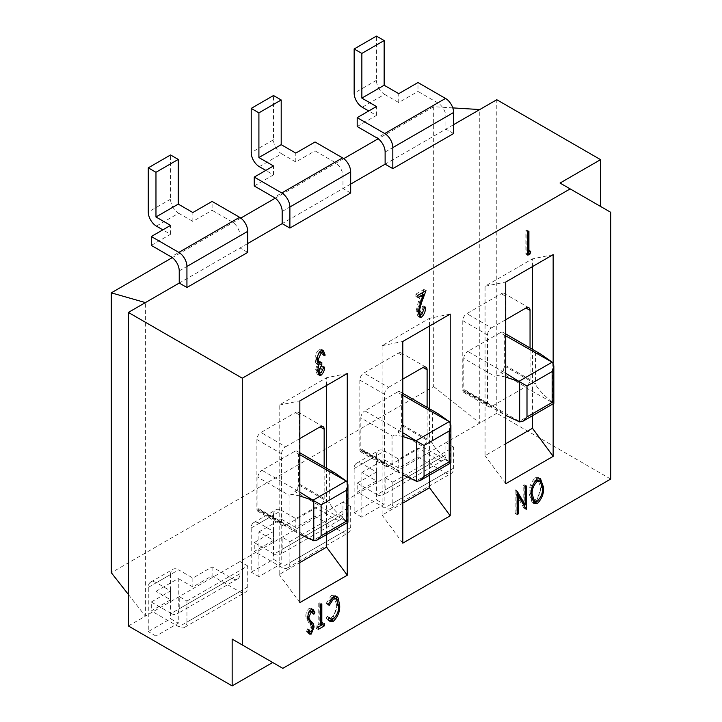 <?xml version="1.0" encoding="UTF-8"?>
<svg xmlns="http://www.w3.org/2000/svg" width="722" height="722" viewBox="0 0 722 722"><rect width="100%" height="100%" fill="white"/><g stroke="black" fill="none" stroke-linecap="round" stroke-linejoin="round"><path stroke-width="0.54" stroke-dasharray="3.61 2.71" d="M504.317 365.919A5.731 3.312 -60 0 1 500.77 372.606L525.49 386.875A5.731 3.312 -60 0 1 524.984 387.209L552.547 402.632C542.132 393.553 536.464 387.317 535.525 383.933L504.317 365.919L504.317 335.026L535.525 353.049L535.525 383.933M500.77 372.606A5.731 3.312 120 0 0 501.276 372.353A5.731 3.312 120 0 0 505.328 365.332L505.328 296.065A5.731 3.312 120 0 0 504.137 293.448A5.731 3.312 120 0 0 501.276 293.728L466.827 313.619A5.731 3.312 120 0 0 462.775 320.64L462.775 389.898A5.731 3.312 120 0 0 463.957 392.524A5.731 3.312 120 0 0 466.827 392.236A5.731 3.312 120 0 0 467.333 391.911A5.731 3.312 -60 0 1 464.968 391.938A5.731 3.312 -60 0 1 463.786 389.311L494.994 407.334L494.994 376.442L463.786 358.428L463.786 389.311M505.328 365.332L530.047 379.601A5.731 3.312 -60 0 1 525.995 386.622A5.731 3.312 -60 0 1 525.49 386.875M551.734 402.65L519.308 421.368L492.557 405.926A5.731 3.312 -60 0 1 492.052 406.179A5.731 3.312 -60 0 1 491.547 406.513A5.731 3.312 -60 0 1 488.686 406.793A5.731 3.312 -60 0 1 487.494 404.176L462.775 389.898M401.369 425.348A5.731 3.312 -60 0 1 397.822 432.036L422.55 446.313A5.731 3.312 -60 0 1 422.036 446.638L449.607 462.062C439.193 452.983 433.516 446.747 432.577 443.362L401.369 425.348L401.369 394.465L432.577 412.479L432.577 443.362M397.822 432.036A5.731 3.312 120 0 0 398.327 431.783A5.731 3.312 120 0 0 402.38 424.762L402.38 355.504A5.731 3.312 120 0 0 401.197 352.877A5.731 3.312 120 0 0 398.327 353.157L363.879 373.048A5.731 3.312 120 0 0 359.827 380.07L359.827 449.337A5.731 3.312 120 0 0 361.018 451.954A5.731 3.312 120 0 0 363.879 451.674A5.731 3.312 120 0 0 364.384 451.34A5.731 3.312 -60 0 1 362.029 451.367A5.731 3.312 -60 0 1 360.838 448.75L392.046 466.764L392.046 435.88L360.838 417.857L360.838 448.75M402.38 424.762L427.108 439.039A5.731 3.312 -60 0 1 423.056 446.061A5.731 3.312 -60 0 1 422.55 446.313M448.786 462.089L416.368 480.807L389.618 465.365A5.731 3.312 -60 0 1 389.113 465.618A5.731 3.312 -60 0 1 388.607 465.943A5.731 3.312 -60 0 1 385.738 466.231A5.731 3.312 -60 0 1 384.555 463.605L359.827 449.337M298.43 484.787A5.731 3.312 -60 0 1 294.883 491.474L319.602 505.743A5.731 3.312 -60 0 1 319.097 506.077L346.659 521.492C336.244 512.412 330.577 506.185 329.638 502.801L298.43 484.787L298.43 453.894L329.638 471.908L329.638 502.801M294.883 491.474A5.731 3.312 120 0 0 295.388 491.222A5.731 3.312 120 0 0 299.44 484.2L299.44 414.933A5.731 3.312 120 0 0 298.249 412.307A5.731 3.312 120 0 0 295.388 412.596L260.94 432.487A5.731 3.312 120 0 0 256.888 439.508L256.888 508.766A5.731 3.312 120 0 0 258.07 511.393A5.731 3.312 120 0 0 260.94 511.104A5.731 3.312 120 0 0 261.445 510.779A5.731 3.312 -60 0 1 259.081 510.806A5.731 3.312 -60 0 1 257.898 508.18L289.107 526.203L289.107 495.31L257.898 477.296L257.898 508.18M299.44 484.2L324.16 498.469A5.731 3.312 -60 0 1 320.108 505.49A5.731 3.312 -60 0 1 319.602 505.743M345.847 521.519L313.42 540.236L286.67 524.795A5.731 3.312 -60 0 1 286.165 525.047A5.731 3.312 -60 0 1 285.659 525.381A5.731 3.312 -60 0 1 282.798 525.661A5.731 3.312 -60 0 1 281.607 523.044L256.888 508.766M553.151 403.769L553.151 363.148M450.212 463.208L450.212 422.578M347.264 522.638L347.264 482.016M155.97 591.372L178.262 578.502L178.262 623.194L155.97 636.064L155.97 591.372L170.554 599.792L151.304 610.902L178.83 626.795A11.462 6.615 -120 0 0 184.561 627.364A11.462 6.615 -120 0 0 186.935 622.12L247.727 587.022A11.462 6.615 60 0 1 245.354 592.266A11.462 6.615 60 0 1 239.623 591.697L212.097 575.804L192.846 586.923L178.262 578.502M186.935 622.12L186.935 601.056L179.236 596.607L179.236 608.781A11.462 6.615 60 0 1 176.863 614.025A11.462 6.615 60 0 1 171.132 613.456L231.924 578.358L212.097 566.914L192.846 578.033L178.668 569.838L156.376 582.708L170.554 590.903L151.304 602.013L151.304 610.902M171.132 613.456L151.304 602.013M156.376 582.708A11.462 6.615 -120 0 0 150.645 582.14A11.462 6.615 -120 0 0 148.272 587.392L148.272 631.615L170.554 618.745L178.262 623.194M148.272 587.392L170.554 574.522L170.554 618.745M155.97 636.064L148.272 631.615M186.935 601.056L247.727 565.958L247.727 587.022M212.097 566.914L212.097 575.804M231.924 578.358A11.462 6.615 -120 0 0 237.655 578.927A11.462 6.615 -120 0 0 240.029 573.683L179.236 608.781M247.727 565.958L240.029 561.508L240.029 573.683M258.909 531.933L281.201 519.064L281.201 563.756L258.909 576.625L258.909 531.933L273.503 540.354L254.252 551.473L281.77 567.366A11.462 6.615 -120 0 0 287.509 567.934A11.462 6.615 -120 0 0 289.883 562.682L350.675 527.583A11.462 6.615 60 0 1 348.302 532.836A11.462 6.615 60 0 1 342.571 532.267L315.045 516.374L295.794 527.484L281.201 519.064M289.883 562.682L289.883 541.626L282.176 537.177L282.176 549.343A11.462 6.615 60 0 1 279.802 554.595A11.462 6.615 60 0 1 274.071 554.027L334.864 518.928L315.045 507.485L295.794 518.595L281.607 510.409L259.315 523.279L273.503 531.464L254.252 542.583L254.252 551.473M274.071 554.027L254.252 542.583M259.315 523.279A11.462 6.615 -120 0 0 253.584 522.71A11.462 6.615 -120 0 0 251.211 527.953L251.211 572.185L273.503 559.315L281.201 563.756M251.211 527.953L273.503 515.084L273.503 559.315M258.909 576.625L251.211 572.185M289.883 541.626L350.675 506.528L350.675 527.583M315.045 507.485L315.045 516.374M334.864 518.928A11.462 6.615 -120 0 0 340.594 519.497A11.462 6.615 -120 0 0 342.968 514.244L282.176 549.343M350.675 506.528L342.968 502.079L342.968 514.244M361.857 472.504L384.149 459.634L384.149 504.326L361.857 517.196L361.857 472.504L376.442 480.924L357.191 492.034L384.718 507.927A11.462 6.615 -120 0 0 390.449 508.496A11.462 6.615 -120 0 0 392.822 503.252L453.615 468.154A11.462 6.615 60 0 1 451.241 473.397A11.462 6.615 60 0 1 445.51 472.829L417.984 456.936L398.734 468.055L384.149 459.634M392.822 503.252L392.822 482.188L385.124 477.747L385.124 489.913A11.462 6.615 60 0 1 382.75 495.157A11.462 6.615 60 0 1 377.019 494.588L437.812 459.49L417.984 448.046L398.734 459.165L384.555 450.97L362.263 463.84L376.442 472.035L357.191 483.144L357.191 492.034M377.019 494.588L357.191 483.144M362.263 463.84A11.462 6.615 -120 0 0 356.533 463.271A11.462 6.615 -120 0 0 354.15 468.524L354.15 512.746L376.442 499.877L384.149 504.326M354.15 468.524L376.442 455.654L376.442 499.877M361.857 517.196L354.15 512.746M392.822 482.188L453.615 447.089L453.615 468.154M417.984 448.046L417.984 456.936M437.812 459.49A11.462 6.615 -120 0 0 443.543 460.058A11.462 6.615 -120 0 0 445.916 454.815L385.124 489.913M453.615 447.089L445.916 442.64L445.916 454.815M453.615 124.644L445.916 129.094L445.916 116.928A11.462 6.615 -120 0 0 437.812 102.885L417.984 91.441L417.984 82.552M453.615 133.534L445.916 129.094L385.124 164.192M350.675 184.083L342.968 188.523L342.968 176.358A11.462 6.615 -120 0 0 334.864 162.315L315.045 150.871L315.045 141.981M350.675 192.973L342.968 188.523L282.176 223.621M247.727 243.513L240.029 247.962L240.029 235.787A11.462 6.615 -120 0 0 231.924 221.753L212.097 210.31L212.097 201.42M247.727 252.402L240.029 247.962L179.236 283.06M326.597 534.569L326.597 468.217M326.597 385.449L326.597 377.732L279.179 405.105L279.179 574.522L299.847 562.582M286.67 524.795L319.097 506.077M256.888 439.508L281.607 453.777L281.607 523.044M281.607 453.777A5.731 3.312 -60 0 1 285.659 446.756L260.94 432.487M299.847 438.57L285.659 446.756M324.16 498.469L324.16 466.818M299.847 454.716L294.377 451.557L261.951 470.275L299.847 492.151M294.377 451.557A5.731 3.312 -60 0 1 297.238 451.268A5.731 3.312 -60 0 1 298.43 453.894M257.898 477.296A5.731 3.312 -60 0 1 261.951 470.275M286.165 525.047L261.445 510.779M429.536 475.139L429.536 408.787M429.536 326.019L429.536 318.294L382.118 345.676L382.118 515.084L402.786 503.153M389.618 465.365L422.036 446.638M359.827 380.07L384.555 394.347L384.555 463.605M384.555 394.347A5.731 3.312 -60 0 1 388.607 387.326L363.879 373.048M402.786 379.131L388.607 387.326M427.108 439.039L427.108 407.379M402.786 395.277L397.317 392.118L364.899 410.845L402.786 432.722M397.317 392.118A5.731 3.312 -60 0 1 400.187 391.838A5.731 3.312 -60 0 1 401.369 394.465M360.838 417.857A5.731 3.312 -60 0 1 364.899 410.845M389.113 465.618L364.384 451.34M532.484 415.701L532.484 349.349M532.484 266.58L532.484 258.864L485.067 286.237L485.067 455.654L505.734 443.714M492.557 405.926L524.984 387.209M462.775 320.64L487.494 334.909L487.494 404.176M487.494 334.909A5.731 3.312 -60 0 1 491.547 327.887L466.827 313.619M505.734 319.702L491.547 327.887M530.047 379.601L530.047 347.95M505.734 335.847L500.265 332.689L467.838 351.406L505.734 373.283M500.265 332.689A5.731 3.312 -60 0 1 503.126 332.4A5.731 3.312 -60 0 1 504.317 335.026M463.786 358.428A5.731 3.312 -60 0 1 467.838 351.406M492.052 406.179L467.333 391.911M560.037 183.045L610.704 212.295M610.704 479.056L496.781 413.282L496.781 99.726M496.781 413.282L145.393 616.146L128.372 594.459M272.69 662.498L282.825 668.346M128.372 625.974L145.393 616.146L145.393 302.599M452.793 107.894L433.678 106.712L433.678 386.577L111.296 572.699M433.678 106.712L378.184 138.759M343.735 158.641L275.244 198.189M240.796 218.08L172.296 257.619M433.678 386.577L479.76 423.11L479.76 109.554M553.151 254.649L532.484 258.864M505.734 483.731L485.067 455.654M485.067 286.237L505.734 282.031M450.212 314.088L429.536 318.294M402.786 543.161L382.118 515.084M382.118 345.676L402.786 341.461M299.847 602.599L279.179 574.522M347.264 373.518L326.597 377.732M279.179 405.105L299.847 400.89M494.994 407.334L505.734 415.412M505.734 377.055L497.648 375.494L494.994 376.442M552.79 362.679L552.547 402.632M535.525 353.049L541.067 354.303M552.79 402.786L552.149 402.407M519.308 421.368L519.308 421.819M392.046 466.764L402.786 474.841M402.786 436.485L394.699 434.933L392.046 435.88M449.851 422.108L449.607 462.062M432.577 412.479L438.119 413.742M289.107 526.203L299.847 534.271M299.847 495.924L291.76 494.362L289.107 495.31M346.903 481.547L346.659 521.492M329.638 471.908L335.179 473.172M449.851 462.215L449.21 461.845M346.903 521.645L346.262 521.275M313.42 540.236L313.42 540.688M362.263 107.235L384.555 94.365A11.462 6.615 60 0 1 376.442 80.322L376.442 36.1M357.191 126.54L376.442 115.421L368.743 110.98M384.555 94.365L398.734 102.551L417.984 91.441M398.734 102.551L398.734 93.661M376.442 115.421L376.442 106.531M259.315 166.665L281.607 153.795A11.462 6.615 60 0 1 273.503 139.761L273.503 95.53M254.252 185.969L273.503 174.859L265.804 170.41M281.607 153.795L295.794 161.99L315.045 150.871M156.376 226.103L178.668 213.234A11.462 6.615 60 0 1 170.554 199.191L170.554 154.968M151.304 245.408L170.554 234.289L162.856 229.849M178.668 213.234L192.846 221.419L212.097 210.31M295.794 161.99L295.794 153.1M273.503 174.859L273.503 165.97M192.846 221.419L192.846 212.53M170.554 234.289L170.554 225.399M398.734 459.165L398.734 468.055M376.442 455.654A11.462 6.615 60 0 1 378.815 450.402A11.462 6.615 60 0 1 384.555 450.97M376.442 472.035L376.442 480.924M295.794 518.595L295.794 527.484M273.503 515.084A11.462 6.615 60 0 1 275.876 509.84A11.462 6.615 60 0 1 281.607 510.409M273.503 531.464L273.503 540.354M192.846 578.033L192.846 586.923M170.554 574.522A11.462 6.615 60 0 1 172.928 569.27A11.462 6.615 60 0 1 178.668 569.838M170.554 590.903L170.554 599.792M541.175 482.224L541.563 486.339L542.511 486.89M541.563 486.339L536.518 501.465M533.215 502.882L532.15 502.539L529.091 493.658L531.112 494.823M529.091 493.658C528.739 487.72 530.814 482.413 535.3 477.756L537.33 478.93M535.3 477.756L538.468 477.54L539.442 478.37M536.202 479.76L535.345 480.13C531.591 483.875 529.858 488.18 530.128 493.063L531.491 498.992M532.574 500.021L535.345 499.931C539.063 496.131 540.787 491.808 540.516 486.953L538.007 479.959M530.128 493.063L531.139 493.64M535.345 499.931L537.376 501.104M540.516 486.953L542.547 488.126M523.179 503.757L523.179 485.355L525.201 486.529M523.179 485.355L524.217 484.76L526.248 485.924M524.217 484.76L524.217 504.362M524.217 506.239L524.217 508.162L525.815 509.082M524.217 508.162L526.022 509.452M524.001 508.288L516.167 494.362L517.151 494.931M516.167 494.362L516.167 512.81L517.151 513.378M516.167 512.81L515.12 513.405L517.151 514.578M515.12 513.405L515.12 490.012L517.151 491.177M515.12 490.012L517.385 491.041M515.364 489.868L517.151 493.054M329.079 620.703L326.227 618.176L328.248 619.341M326.227 618.176L327.165 616.227L329.196 617.391M327.165 616.227L328.591 617.851L331.425 617.662L333.447 618.835M331.425 617.662C335.17 613.917 336.894 609.612 336.614 604.747L338.645 605.911M336.614 604.747L334.187 597.69M332.219 597.518L331.642 598.078M331.353 597.906L327.165 604.224L329.196 605.397M327.165 604.224L326.227 603.375L328.248 604.549M326.227 603.375L331.326 595.524L333.356 596.697M331.326 595.524L334.683 595.217L335.649 596.056M337.255 599.883L337.652 604.305L338.618 604.856M337.652 604.305L332.544 619.232M318.185 627.111L316.155 628.284L316.155 625.884L318.754 624.377L318.754 603.384L319.792 602.78L319.792 623.781L320.785 624.349M319.792 623.781L322.391 622.283L324.422 623.447M322.391 622.283L322.391 624.62M316.155 628.284L318.185 629.449M316.155 625.884L318.185 627.048M318.754 624.377L320.785 625.55M318.754 603.384L320.785 604.549M319.792 602.78L321.822 603.953M308.736 633.104L307.662 632.968L306.092 630.73L307.067 628.727L308.285 630.477L309.323 630.423L311.029 626.479L310.243 623.907L308.637 622.508L305.83 616.579C305.695 613.438 306.832 610.677 309.224 608.285L311.254 609.449M309.224 608.285L311.029 608.195L311.931 609.178M312.491 611.922L311.832 613.077L313.853 614.251M311.832 613.077L310.334 610.659M310.045 610.541L309.206 610.695L309.729 610.992M309.206 610.695L306.868 616.01L307.906 616.606M306.868 616.01L307.879 618.393M307.292 618.059L307.942 619.07M312.021 624.828L312.066 625.784L312.879 626.254M312.066 625.784L310.415 631.696M306.092 630.73L308.113 631.903M307.067 628.727L309.088 629.9M309.323 630.423L311.353 631.597M311.029 626.479L313.05 627.653M310.243 623.907L312.265 625.081M308.637 622.508L310.668 623.673M305.83 616.579L307.852 617.743M527.872 252.862L525.851 254.036L525.851 230.634L526.889 230.029L526.889 251.03L528.712 249.983L530.733 251.157M528.712 249.983L528.251 251.816M525.851 254.036L527.872 255.2M525.851 230.634L527.872 231.807M526.889 230.029L528.919 231.202M526.889 251.03L527.872 251.599M418.417 313.592L419.708 313.51L421.738 314.684M419.708 313.51L422.397 306.561L424.419 307.734M422.397 306.561L423.435 305.966L425.457 307.13M423.435 305.966L420.836 314.909M418.986 316.227L417.857 316.092L416.161 310.983L418.182 312.157M416.161 310.983L418.507 301.218L421.422 293.322M417.921 295.343L415.899 296.516L417.921 297.681M415.899 296.516L415.899 294.116L417.921 295.28M415.899 294.116L423.949 289.459L425.98 290.632M423.949 289.459L422.857 292.437M422.334 293.854L417.199 310.216L418.237 310.821M417.199 310.216L418.246 313.474M318.294 364.989L316.66 369.339L317.635 371.749L319.079 371.613L321.11 372.778M319.079 371.613L321.597 366.559L323.627 367.724M321.597 366.559L322.635 365.955L324.665 367.128M322.635 365.955L320.189 373.066M318.321 374.303L317.166 374.086L315.622 369.926L317.644 371.099M315.622 369.926L316.994 364.321L318.483 365.188M317.797 364.204L315.776 363.031L316.678 364.177L318.709 365.341M315.776 363.031L315.099 359.258L317.129 360.431M315.099 359.258C314.927 355.477 316.29 352.174 319.205 349.34L321.227 350.513M319.205 349.34L321.281 349.168L322.183 350.143M323.014 352.868L323.853 354.358M323.158 353.96L322.12 354.556L324.142 355.729M322.12 354.556L321.182 351.867L323.203 353.031M320.09 351.433L319.187 351.749L319.62 352.002M319.187 351.749L316.146 358.455L317.193 359.06M316.146 358.455L317.175 361.569M317.337 361.677L319.783 361.307L321.804 362.48M319.783 361.307L319.783 363.004M316.66 369.339L317.698 369.935M239.623 591.697L178.83 626.795M342.571 532.267L281.77 567.366M445.51 472.829L384.718 507.927M501.276 293.728L505.328 296.065M398.327 353.157L402.38 355.504M295.388 412.596L299.44 414.933M376.442 80.322L354.15 93.192M437.812 102.885L377.019 137.983M385.124 152.026L445.916 116.928M273.503 139.761L251.211 152.631M334.864 162.315L274.071 197.413M282.176 211.456L342.968 176.358M170.554 199.191L148.272 212.06M231.924 221.753L171.132 256.851M179.236 270.894L240.029 235.787M418.507 301.218L420.529 302.392M419.41 301.769L420.52 302.41M488.686 406.793L463.957 392.524M385.738 466.231L361.018 451.954M282.798 525.661L258.07 511.393M528.865 307.716L504.137 293.448M425.917 367.155L401.197 352.877M322.978 426.585L298.249 412.307M505.734 333.907L503.126 332.4M502.909 413.841L464.968 391.938M402.786 393.346L400.187 391.838M399.97 473.28L362.029 451.367M299.847 452.775L297.238 451.268M297.022 532.71L259.081 510.806M356.533 463.271L378.815 450.402M443.543 460.058L382.75 495.157M390.449 508.496L451.241 473.397M253.584 522.71L275.876 509.84M340.594 519.497L279.802 554.595M287.509 567.934L348.302 532.836M150.645 582.14L172.928 569.27M237.655 578.927L176.863 614.025M184.561 627.364L245.354 592.266M534.181 503.712L532.15 502.539M540.498 478.704L538.468 477.54M330.026 621.507L327.996 620.342M336.714 596.39L334.683 595.217M313.05 609.368L311.029 608.195M309.684 634.142L307.662 632.968M419.888 317.256L417.857 316.092M319.187 375.26L317.166 374.086M323.303 350.332L321.281 349.168"/><path stroke-width="1.08" d="M419.22 311.39L420.439 314.765L421.738 314.684L424.419 307.734L425.457 307.13C425.7 310.839 424.437 314.16 421.684 317.111L419.888 317.256L418.182 312.157L420.529 302.392L423.444 294.495L417.921 297.681L417.921 295.28L425.98 290.632L421.44 302.942L419.22 311.39L418.237 310.821M307.852 617.743C307.725 614.612 308.854 611.841 311.254 609.449L313.05 609.368L314.873 612.482L313.853 614.251L312.355 611.832L311.236 611.859L308.899 617.175L309.323 619.232L313.429 623.772L314.088 626.949L311.218 634.069L309.684 634.142L308.113 631.903L309.088 629.9L310.307 631.651L311.353 631.597L313.05 627.653L312.265 625.081L310.668 623.673L307.852 617.743M339.683 605.478C340.035 611.435 337.932 616.705 333.365 621.281L330.026 621.507L328.248 619.341L329.196 617.391L330.622 619.025L333.447 618.835C337.192 615.081 338.925 610.776 338.645 605.911L336.208 598.863L333.374 599.079L329.196 605.397L328.248 604.549L333.356 596.697L336.714 596.39L338.194 597.987L339.683 605.478L338.618 604.856M537.33 478.93L540.498 478.704L543.585 487.512C543.937 493.442 541.888 498.758 537.43 503.469L534.181 503.712L531.112 494.823C530.769 488.884 532.836 483.587 537.33 478.93M600.569 206.447L600.569 159.652L560.037 183.045L610.704 212.295L610.704 479.056L282.825 668.346L242.294 644.954L242.294 378.193L128.372 312.427L179.236 283.06L179.236 270.894A11.462 6.615 60 0 0 171.132 256.851L151.304 245.408L151.304 236.518L170.554 225.399L155.97 216.979L155.97 172.287L178.262 159.418L178.262 204.109L192.846 212.53L212.097 201.42L239.623 217.304A11.462 6.615 60 0 1 247.727 231.347L186.935 266.445A11.462 6.615 -120 0 0 178.83 252.402L151.304 236.518M570.172 188.893L242.294 378.193M553.151 363.148L553.151 254.649L505.734 282.031L505.734 483.731L553.151 456.349L553.151 403.769M450.212 422.578L450.212 314.088L402.786 341.461L402.786 543.161L450.212 515.788L450.212 463.208M299.847 562.582L326.597 547.141L347.264 575.217L347.264 522.638M347.264 482.016L347.264 373.518L299.847 400.89L299.847 602.599L347.264 575.217M525.201 504.931L525.201 486.529L526.248 485.924L526.248 509.326L518.188 495.536L518.188 513.974L517.151 514.578L517.151 491.177L525.201 504.931L523.179 503.757L517.151 493.054M321.822 603.953L321.822 624.954L324.422 623.447L324.422 625.848L318.185 629.449L318.185 627.048L320.785 625.55L320.785 604.549L321.822 603.953M528.919 252.204L530.733 251.157L530.038 253.954L527.872 255.2L527.872 231.807L528.919 231.202L528.919 252.204L527.872 251.599M318.483 365.188L317.129 360.431C316.949 356.65 318.321 353.338 321.227 350.513L323.303 350.332L325.18 355.125L324.142 355.729L323.203 353.031L321.209 352.923L318.167 359.628L319.359 362.85L321.804 362.48L321.804 364.881L318.691 370.503L319.665 372.913L321.11 372.778L323.627 367.724L324.665 367.128C324.584 370.251 323.411 372.931 321.128 375.169L319.187 375.26L317.644 371.099L318.709 365.341M323.203 353.031L320.09 351.433M179.236 283.06L186.935 287.5L247.727 252.402L247.727 231.347M600.569 159.652L496.781 99.726L453.615 124.644M350.675 184.083L385.124 164.192L392.822 168.632L453.615 133.534L453.615 112.479L392.822 147.577A11.462 6.615 -120 0 0 384.718 133.534L357.191 117.65L376.442 106.531L361.857 98.111L361.857 53.419L384.149 40.549L384.149 85.241L398.734 93.661L417.984 82.552L445.51 98.436A11.462 6.615 60 0 1 453.615 112.479M247.727 243.513L282.176 223.621L289.883 228.071L350.675 192.973L350.675 171.908L289.883 207.006A11.462 6.615 -120 0 0 281.77 192.973L254.252 177.08L273.503 165.97L258.909 157.54L258.909 112.849L281.201 99.979L281.201 144.671L295.794 153.1L315.045 141.981L342.571 157.874A11.462 6.615 60 0 1 350.675 171.908M326.597 547.141L326.597 534.569M326.597 468.217L326.597 385.449M320.108 426.864A5.731 3.312 -60 0 1 322.978 426.585A5.731 3.312 -60 0 1 324.16 429.211L320.108 426.864L299.847 438.57M324.16 466.818L324.16 429.211M402.786 503.153L429.536 487.711L429.536 475.139M429.536 408.787L429.536 326.019M423.056 367.435A5.731 3.312 -60 0 1 425.917 367.155A5.731 3.312 -60 0 1 427.108 369.772L423.056 367.435L402.786 379.131M427.108 407.379L427.108 369.772M505.734 443.714L532.484 428.272L532.484 415.701M532.484 349.349L532.484 266.58M525.995 308.005A5.731 3.312 -60 0 1 528.865 307.716A5.731 3.312 -60 0 1 530.047 310.343L525.995 308.005L505.734 319.702M530.047 347.95L530.047 310.343M232.159 685.9L272.69 662.498L232.159 639.105L232.159 685.9L128.372 625.974L128.372 312.427M232.159 639.105L242.294 644.954M128.372 594.459L111.296 572.699L111.296 292.843L145.393 302.599M378.184 138.759L343.735 158.641M275.244 198.189L240.796 218.08M172.296 257.619L111.296 292.843M479.76 109.554L452.793 107.894M532.484 428.272L553.151 456.349M429.536 487.711L450.212 515.788M505.734 415.412L519.659 421.91L519.659 381.803L505.734 377.055M505.734 333.907L541.067 354.303L552.547 362.426L553.828 365.873L552.149 371.523L526.997 386.044L519.659 381.803M505.734 373.283L519.308 381.622M552.547 362.426L505.734 335.847M526.997 386.044L526.997 416.928L522.945 421.215L519.659 421.91M552.79 402.786L552.149 402.407L552.149 371.523M402.786 474.841L416.711 481.348L416.711 441.241L402.786 436.485M402.786 393.346L438.119 413.742L449.607 421.865L450.889 425.312L449.21 430.953L424.058 445.474L416.711 441.241M299.847 534.271L313.772 540.778L313.772 500.671L299.847 495.924M299.847 452.775L335.179 473.172L346.659 481.294L347.941 484.742L346.262 490.391L321.11 504.913L313.772 500.671M402.786 432.722L416.368 441.052M449.607 421.865L402.786 395.277M424.058 445.474L424.058 476.367L420.005 480.644L416.711 481.348M449.851 462.215L449.21 461.845L449.21 430.953M299.847 492.151L313.42 500.49M346.659 481.294L299.847 454.716M321.11 504.913L321.11 535.796L317.057 540.074L313.772 540.778M346.903 521.645L346.262 521.275L346.262 490.391M361.857 98.111L384.149 85.241M361.857 53.419L354.15 48.97L376.442 36.1L384.149 40.549M368.743 110.98L362.263 107.235A11.462 6.615 -120 0 1 354.15 93.192L354.15 48.97M385.124 164.192L385.124 152.026A11.462 6.615 60 0 0 377.019 137.983L357.191 126.54L357.191 117.65M392.822 168.632L392.822 147.577M258.909 157.54L281.201 144.671M258.909 112.849L251.211 108.399L273.503 95.53L281.201 99.979M265.804 170.41L259.315 166.665A11.462 6.615 -120 0 1 251.211 152.631L251.211 108.399M282.176 223.621L282.176 211.456A11.462 6.615 60 0 0 274.071 197.413L254.252 185.969L254.252 177.08M289.883 228.071L289.883 207.006M155.97 216.979L178.262 204.109M155.97 172.287L148.272 167.838L170.554 154.968L178.262 159.418M162.856 229.849L156.376 226.103A11.462 6.615 -120 0 1 148.272 212.06L148.272 167.838M186.935 287.5L186.935 266.445M542.511 486.89L543.585 487.512M536.518 501.465L535.399 502.304L537.43 503.469M535.399 502.304L533.215 502.882M539.442 478.37L541.175 482.224M531.139 493.64L532.15 494.227L534.605 501.194L537.376 501.104C541.085 497.305 542.809 492.982 542.547 488.126L540.038 481.123L536.202 479.76M531.491 498.992L534.605 501.194M535.652 480.311L537.376 481.303C533.621 485.04 531.879 489.354 532.15 494.227M540.038 481.123L537.376 481.303M524.217 504.362L524.217 506.239M517.151 494.931L518.188 495.536M517.151 513.378L518.188 513.974M332.544 619.232L331.344 620.117L333.365 621.281M331.344 620.117L329.079 620.703M336.208 598.863L334.187 597.69L332.219 597.518M331.642 598.078L333.374 599.079M335.649 596.056L338.194 597.987M336.172 596.823L337.255 599.883M320.785 624.349L321.822 624.954M322.391 624.62L324.422 625.848M322.391 624.683L318.185 627.111M311.931 609.178L312.843 611.308L314.873 612.482M312.843 611.308L312.491 611.922M312.355 611.832L310.045 610.541M309.729 610.992L311.236 611.859M307.906 616.606L308.899 617.175M307.879 618.393L309.323 619.232M307.942 619.07L313.429 623.772M311.399 622.608L312.021 624.828M312.879 626.254L314.088 626.949M310.415 631.696L309.197 632.896L311.218 634.069M309.197 632.896L308.736 633.104M528.251 251.816L528.017 252.781L530.038 253.954M420.836 314.909L419.653 315.938L421.684 317.111M419.653 315.938L418.986 316.227M417.921 295.343L421.422 293.322L423.444 294.495M422.857 292.437L422.334 293.854M418.246 313.474L420.439 314.765M320.189 373.066L319.097 373.996L321.128 375.169M319.097 373.996L318.321 374.303M322.183 350.143L323.014 352.868M323.853 354.358L325.18 355.125M319.62 352.002L321.209 352.923M317.193 359.06L318.167 359.628M317.175 361.569L319.359 362.85M319.783 363.004L319.783 363.707L321.804 364.881M319.783 363.707L318.294 364.989M317.698 369.935L318.691 370.503M519.308 381.126L551.734 362.408M526.997 416.928L552.149 402.407M416.368 440.555L448.786 421.838M424.058 476.367L449.21 461.845M313.42 499.994L345.847 481.276M321.11 535.796L346.262 521.275M384.718 133.534L445.51 98.436M281.77 192.973L342.571 157.874M178.83 252.402L239.623 217.304M309.449 620.55L311.471 621.714M420.52 302.41L421.44 302.942M522.945 421.215L553.828 403.381L553.828 365.873M420.005 480.644L450.889 462.811L450.889 425.312M317.057 540.074L347.941 522.25L347.941 484.742M330.622 619.025L328.591 617.851M310.307 631.651L308.285 630.477M319.665 372.913L317.635 371.749"/></g></svg>
